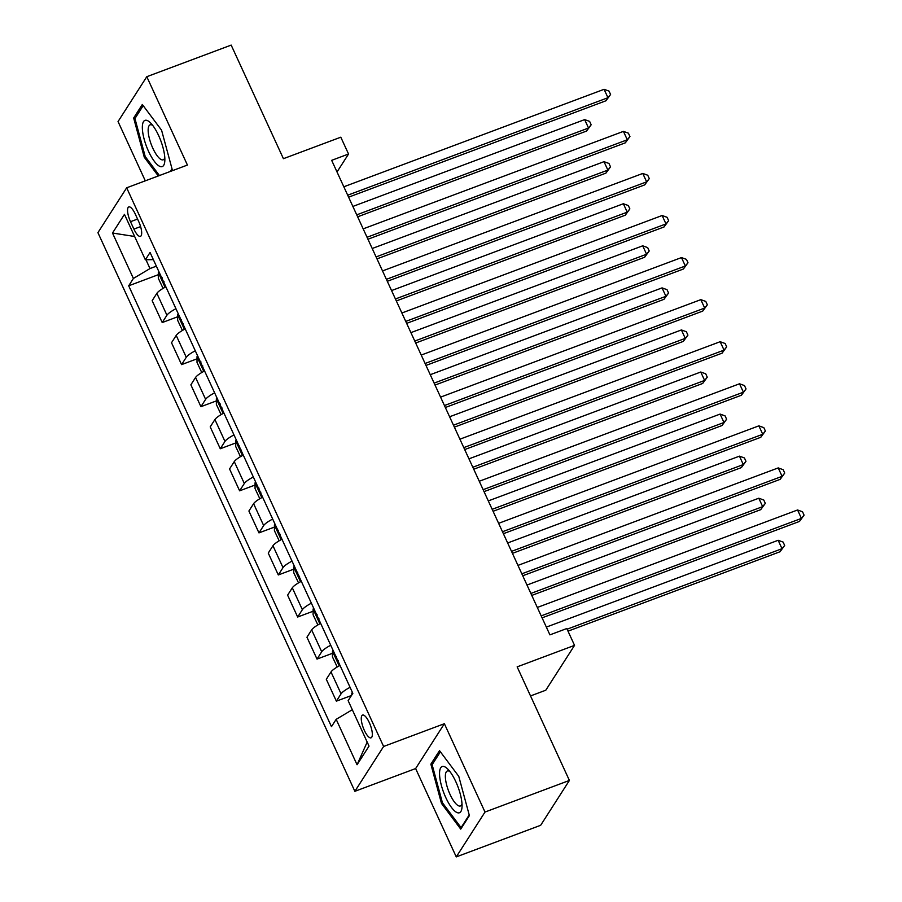 <?xml version="1.0" encoding="UTF-8"?>
<svg xmlns="http://www.w3.org/2000/svg" width="902" height="902" viewBox="0 0 902 902"><rect width="100%" height="100%" fill="white"/><g stroke="black" fill="none" stroke-linecap="round" stroke-linejoin="round"><path stroke-width="1.35" d="M369.29 722.581A12.143 3.788 -110.5 0 0 362.548 715.083A12.143 3.788 -110.5 0 0 364.318 730.338A12.143 3.788 -110.5 0 0 371.06 737.825A12.143 3.788 -110.5 0 0 369.29 722.581M530.523 695.938L545.8 690.21L574.54 645.37L566.794 628.536L549.916 634.861L331.665 160.342L348.544 154.016L340.798 137.194L283.42 158.684L231.171 45.1L146.789 76.704L118.049 121.556L145.301 180.828M456.265 856.9L540.659 825.296L569.399 780.444L485.005 812.048L444.37 723.708L383.609 746.473L354.869 791.313L415.63 768.56L456.265 856.9L485.005 812.048M383.609 746.473L126.663 187.808L97.923 232.66L354.869 791.313M130.508 221.7L133.913 229.097A11.76 3.664 -110.5 0 0 140.441 236.358A11.76 3.664 -110.5 0 0 138.728 221.588L135.323 214.18A11.76 3.664 -110.5 0 0 128.783 206.93A11.76 3.664 -110.5 0 0 130.508 221.7L137.566 219.051M145.966 259.787L150.003 268.559L133.395 278.459L128.693 285.799L331.474 726.662L336.175 719.334L352.299 709.716M133.395 278.459L112.502 233.032L124.465 214.36L145.357 259.799L153.351 259.629M336.175 719.334L357.068 764.761L369.031 746.101L348.138 700.662L352.84 693.334L150.059 252.459L145.357 259.799M574.54 645.37L517.15 666.86L569.399 780.444M126.663 187.808L187.424 165.055L146.789 76.704M337.021 171.989L348.544 154.016M156.362 266.169L150.003 268.559M128.693 285.799L158.324 274.693M165.867 286.836A15.176 3.281 155.3 0 0 156.858 293.342L152.156 300.67L162.225 322.555L177.671 316.771M350.077 687.324A15.176 3.281 155.3 0 0 341.069 693.83L336.367 701.158L351.43 695.521M336.367 701.158L326.298 679.285L331 671.956A15.176 3.281 155.3 0 1 340.009 665.451M330.718 645.257A15.176 3.281 155.3 0 0 321.71 651.763L317.019 659.091L332.455 653.307M317.019 659.091L306.951 637.218L311.652 629.889A15.176 3.281 155.3 0 1 320.661 623.383M311.37 603.19A15.176 3.281 155.3 0 0 302.362 609.696L297.671 617.024L313.107 611.24M297.671 617.024L287.603 595.151L292.304 587.822A15.176 3.281 155.3 0 1 301.313 581.316M292.022 561.123A15.176 3.281 155.3 0 0 283.014 567.629L278.312 574.957L293.759 569.173M278.312 574.957L268.255 553.084L272.956 545.755A15.176 3.281 155.3 0 1 281.965 539.249M272.675 519.056A15.176 3.281 155.3 0 0 263.666 525.562L258.964 532.89L274.411 527.106M258.964 532.89L248.907 511.017L253.609 503.677A15.176 3.281 155.3 0 1 262.617 497.182M253.327 476.989A15.176 3.281 155.3 0 0 244.318 483.495L239.616 490.823L255.063 485.039M239.616 490.823L229.559 468.95L234.261 461.61A15.176 3.281 155.3 0 1 243.269 455.115M233.979 434.922A15.176 3.281 155.3 0 0 224.97 441.416L220.268 448.756L235.715 442.972M220.268 448.756L210.211 426.883L214.913 419.543A15.176 3.281 155.3 0 1 223.921 413.048M214.631 392.855A15.176 3.281 155.3 0 0 205.622 399.349L200.92 406.689L216.367 400.905M200.92 406.689L190.863 384.816L195.554 377.476A15.176 3.281 155.3 0 1 204.562 370.97M195.283 350.788A15.176 3.281 155.3 0 0 186.274 357.282L181.573 364.622L197.019 358.838M181.573 364.622L171.515 342.749L176.206 335.409A15.176 3.281 155.3 0 1 185.214 328.903M175.935 308.709A15.176 3.281 155.3 0 0 166.926 315.215L162.225 322.555M134.635 236.482L112.502 233.032M357.068 764.761L367.182 742.075M171.087 171.166L172.192 169.452L161.582 130.215L142.313 104.497L133.665 118.004L144.275 157.23L158.301 175.958M444.37 723.708L415.63 768.56M469.39 815.611L458.78 776.374L439.522 750.656L430.863 764.163L441.473 803.389L460.73 829.118L469.39 815.611M145.402 156.801L144.275 157.23M135.796 117.204L133.665 118.004M442.6 802.972L441.473 803.389M432.994 763.363L430.863 764.163M348.6 197.166L606.009 100.753L607.948 97.72L347.698 195.204M604.081 89.309L609.042 91.102L610.586 94.462L607.948 97.72L604.081 89.309L343.831 186.782M610.586 94.462L606.009 100.753M163.07 288.403L158.312 278.267L158.324 272.483A10.057 2.176 -24.7 0 1 158.932 271.773M357.632 216.807L586.582 131.049L588.532 128.028L584.654 119.605L352.862 206.434M162.259 277.805C161.729 280.296 162.349 281.638 164.119 281.841M356.73 214.845L588.532 128.028L591.171 124.769L586.582 131.049M584.654 119.605L589.626 121.398L591.171 124.769M367.948 239.233L625.357 142.82L627.296 139.787L367.046 237.271M623.429 131.376L628.39 133.169L629.946 136.529L627.296 139.787L623.429 131.376L363.179 228.86M629.946 136.529L625.357 142.82M387.296 281.3L644.704 184.887L646.644 181.854L386.394 279.338M642.776 173.443L647.737 175.236L649.293 178.596L646.644 181.854L642.776 173.443L382.527 270.927M649.293 178.596L644.704 184.887M406.644 323.367L664.052 226.954L665.992 223.921L405.742 321.405M662.124 215.51L667.097 217.303L668.641 220.663L665.992 223.921L662.124 215.51L401.875 312.994M668.641 220.663L664.052 226.954M182.418 330.47L177.66 320.334L177.671 314.55A10.057 2.176 -24.7 0 1 178.292 313.84M376.991 258.874L605.93 173.116L607.88 170.095L604.002 161.672L372.21 248.501M181.606 319.872C181.076 322.364 181.697 323.705 183.467 323.919M376.078 256.912L607.88 170.095L610.519 166.836L605.93 173.116M604.002 161.672L608.974 163.465L610.519 166.836M201.766 372.537L197.008 362.401L197.019 356.617A10.057 2.176 -24.7 0 1 197.639 355.907M396.339 300.941L625.289 215.183L627.228 212.162L623.361 203.739L391.558 290.568M200.966 361.939C200.424 364.431 201.045 365.772 202.815 365.987M395.437 298.979L627.228 212.162L629.867 208.903L625.289 215.183M623.361 203.739L628.322 205.532L629.867 208.903M221.114 414.604L216.367 404.468L216.367 398.684A10.057 2.176 -24.7 0 1 216.987 397.974M415.687 343.008L644.637 257.25L646.576 254.229L642.709 245.818L410.906 332.635M220.314 404.006C219.772 406.498 220.392 407.839 222.163 408.054M414.785 341.046L646.576 254.229L649.214 250.97L644.637 257.25M642.709 245.818L647.67 247.599L649.214 250.97M425.992 365.434L683.4 269.022L685.34 265.989L425.09 363.472M681.472 257.577L686.445 259.37L687.989 262.73L685.34 265.989L681.472 257.577L421.223 355.061M687.989 262.73L683.4 269.022M240.462 456.671L235.715 446.535L235.715 440.751A10.057 2.176 -24.7 0 1 236.335 440.041M435.035 385.075L663.985 299.329L665.924 296.296L662.057 287.885L430.254 374.702M239.661 446.084C239.12 448.565 239.74 449.906 241.51 450.121M434.133 383.113L665.924 296.296L668.574 293.037L663.985 299.329M662.057 287.885L667.018 289.666L668.574 293.037M164.84 158.481A24.658 7.69 -110.5 0 0 150.578 122.943A24.658 7.69 -110.5 0 0 142.358 128.467A24.658 7.69 -110.5 0 0 153.43 160.071A24.658 7.69 -110.5 0 0 164.818 160.928A24.658 7.69 -110.5 0 0 164.84 158.481M152.675 125.355A18.671 5.829 -110.5 0 0 150.127 124.837A18.671 5.829 -110.5 0 0 148.165 130.959A18.671 5.829 -110.5 0 0 154.016 150.645A18.671 5.829 -110.5 0 0 163.228 159.801A18.671 5.829 -110.5 0 0 164.807 157.737M159.428 175.54L145.211 156.553L134.939 118.545L143.192 105.658M172.011 168.787L170.298 171.459M445.757 797.515A24.658 7.69 -110.5 0 0 462.016 807.087A24.658 7.69 -110.5 0 0 455.848 781.752A24.658 7.69 -110.5 0 0 447.787 769.102A24.658 7.69 -110.5 0 0 439.601 772.056A24.658 7.69 -110.5 0 0 445.757 797.515M449.873 771.514A18.671 5.829 -110.5 0 0 447.324 770.996A18.671 5.829 -110.5 0 0 450.053 794.448A18.671 5.829 -110.5 0 0 460.426 805.96A18.671 5.829 -110.5 0 0 462.004 803.896M469.209 814.957L461.08 827.641L442.42 802.724L432.137 764.704L440.39 751.828M461.869 827.348L461.08 827.641M445.351 407.501L702.748 311.089L704.688 308.056L444.438 405.539M700.82 299.644L705.792 301.437L707.337 304.797L704.688 308.056L700.82 299.644L440.571 397.128M707.337 304.797L702.748 311.089M464.699 449.568L722.096 353.156L724.047 350.123L463.797 447.606M720.168 341.711L725.14 343.504L726.685 346.864L724.047 350.123L720.168 341.711L459.919 439.195M726.685 346.864L722.096 353.156M484.047 491.635L741.444 395.223L743.395 392.19L483.145 489.673M739.516 383.778L744.488 385.571L746.033 388.931L743.395 392.19L739.516 383.778L479.266 481.262M746.033 388.931L741.444 395.223M503.395 533.702L760.792 437.29L762.742 434.268L502.493 531.74M758.864 425.845L763.836 427.638L765.381 431.009L762.742 434.268L758.864 425.845L498.626 523.329M765.381 431.009L760.792 437.29M522.743 575.769L780.151 479.357L782.09 476.335L521.841 573.807M778.223 467.912L783.184 469.705L784.729 473.076L782.09 476.335L778.223 467.912L517.973 565.396M784.729 473.076L780.151 479.357M259.821 498.738L255.063 488.602L255.063 482.818A10.057 2.176 -24.7 0 1 255.683 482.108M454.382 427.142L683.333 341.396L685.272 338.363L681.405 329.952L449.613 416.769M259.009 488.151C258.479 490.632 259.088 491.973 260.87 492.188M453.48 425.18L685.272 338.363L687.922 335.104L683.333 341.396M681.405 329.952L686.366 331.733L687.922 335.104M279.169 540.805L274.411 530.68L274.422 524.885A10.057 2.176 -24.7 0 1 275.031 524.175M473.73 469.22L702.681 383.463L704.62 380.43L700.753 372.019L468.961 458.836M278.357 530.218C277.827 532.699 278.447 534.04 280.218 534.255M472.828 467.247L704.62 380.43L707.269 377.171L702.681 383.463M700.753 372.019L705.714 373.8L707.269 377.171M298.517 582.872L293.759 572.747L293.77 566.952A10.057 2.176 -24.7 0 1 294.379 566.242M493.078 511.287L722.028 425.53L723.968 422.497L720.1 414.086L488.309 500.903M297.705 572.285C297.175 574.766 297.795 576.119 299.565 576.322M492.176 509.314L723.968 422.497L726.617 419.238L722.028 425.53M720.1 414.086L725.073 415.878L726.617 419.238M317.865 624.939L313.107 614.814L313.118 609.019A10.057 2.176 -24.7 0 1 313.727 608.309M512.426 553.354L741.376 467.597L743.316 464.564L739.448 456.153L507.657 542.97M317.053 614.352C316.523 616.833 317.143 618.186 318.913 618.389M511.524 551.381L743.316 464.564L745.965 461.305L741.376 467.597M739.448 456.153L744.421 457.945L745.965 461.305M337.213 667.006L332.455 656.881L332.466 651.086A10.057 2.176 -24.7 0 1 333.075 650.376M531.774 595.421L760.724 509.664L762.664 506.631L758.796 498.22L527.005 585.037M336.401 656.419C335.871 658.9 336.491 660.253 338.261 660.456M530.872 593.448L762.664 506.631L765.313 503.372L760.724 509.664M758.796 498.22L763.768 500.012L765.313 503.372M542.091 617.847L799.499 521.424L801.438 518.402L541.189 615.874M797.571 509.98L802.532 511.772L804.077 515.143L801.438 518.402L797.571 509.98L537.321 607.463M804.077 515.143L799.499 521.424M351.814 694.935L351.814 693.153A10.057 2.176 -24.7 0 1 352.423 692.443M568.001 631.163L780.072 551.731L782.023 548.698L778.144 540.287L546.353 627.104M567.099 629.201L782.023 548.698L784.661 545.439L780.072 551.731M778.144 540.287L783.116 542.079L784.661 545.439M166.926 315.215L156.858 293.342M186.274 357.282L176.206 335.409M205.622 399.349L195.554 377.476M224.97 441.416L214.913 419.543M244.318 483.495L234.261 461.61M263.666 525.562L253.609 503.677M283.014 567.629L272.956 545.755M302.362 609.696L292.304 587.822M321.71 651.763L311.652 629.889M341.069 693.83L331 671.956M140.599 226.594L133.913 229.097M158.324 272.618L165.055 287.276M177.671 314.697L184.403 329.343M197.019 356.764L203.762 371.41M216.367 398.831L223.11 413.477M235.715 440.898L242.458 455.544M255.063 482.965L261.805 497.611M274.411 525.032L281.153 539.678M293.759 567.099L300.501 581.745M313.118 609.166L319.849 623.812M332.466 651.233L339.197 665.879M351.814 693.3L352.242 694.247"/></g></svg>
